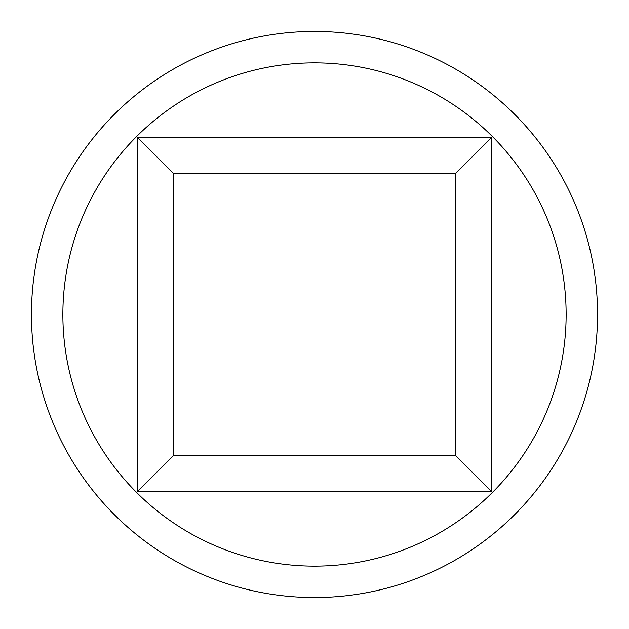 <?xml version="1.0" encoding="UTF-8"?>
<svg xmlns="http://www.w3.org/2000/svg" width="629" height="629" viewBox="0 0 629 629"><rect width="100%" height="100%" fill="white"/><g stroke="black" fill="none" stroke-linecap="round" stroke-linejoin="round"><path stroke-width="0.94" d="M566.131 314.5A251.631 251.631 0 0 0 314.5 62.869A251.631 251.631 0 0 0 62.869 314.5A251.631 251.631 0 0 0 314.5 566.131A251.631 251.631 0 0 0 566.131 314.5M597.55 314.5A283.05 283.05 0 0 0 314.5 31.45A283.05 283.05 0 0 0 31.45 314.5A283.05 283.05 0 0 0 314.5 597.55A283.05 283.05 0 0 0 597.55 314.5M491.406 137.594L491.406 491.406L137.594 491.406L137.594 137.594L491.406 137.594L455.459 173.541L173.541 173.541L173.541 455.459L455.459 455.459L455.459 173.541M173.541 173.541L137.594 137.594M173.541 455.459L137.594 491.406M491.406 491.406L455.459 455.459"/></g></svg>
